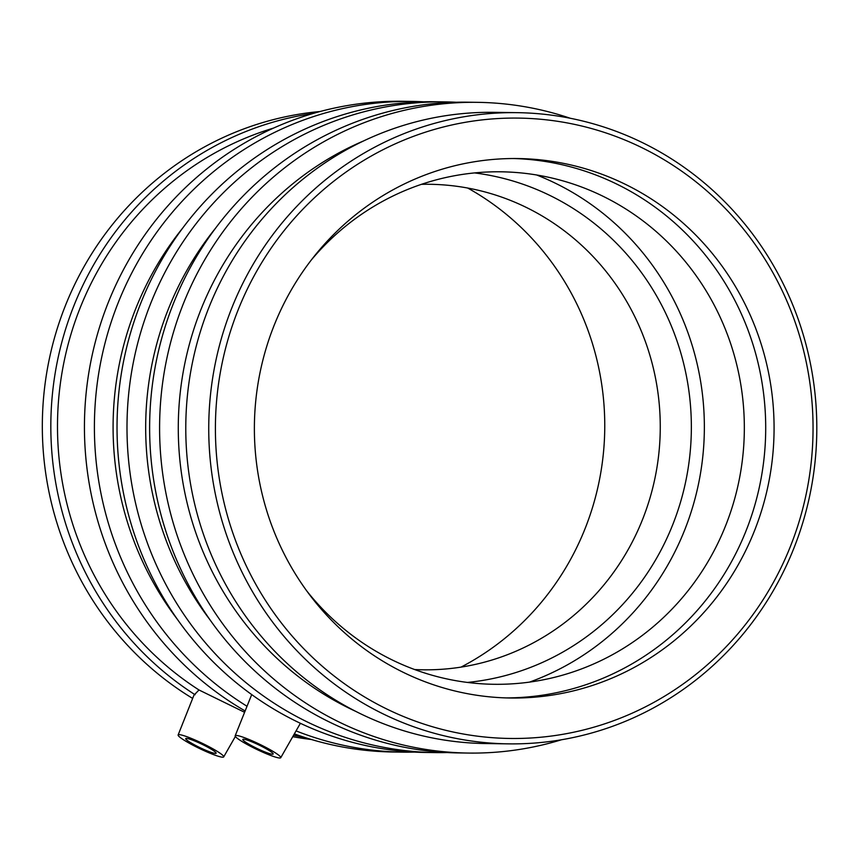 <?xml version="1.0" encoding="UTF-8"?>
<svg xmlns="http://www.w3.org/2000/svg" width="859" height="859" viewBox="0 0 859 859"><rect width="100%" height="100%" fill="white"/><g stroke="black" fill="none" stroke-linecap="round" stroke-linejoin="round"><path stroke-width="1.29" d="M196.4 745.859A16.858 1.965 25.7 0 1 185.727 738.611A16.858 1.965 25.7 0 1 201.779 744.152A16.858 1.965 25.7 0 1 216.114 753.236A16.858 1.965 25.7 0 1 196.4 745.859M253.437 746.654A16.858 1.965 25.7 0 1 242.775 739.406A16.858 1.965 25.7 0 1 258.817 744.946A16.858 1.965 25.7 0 1 273.162 754.03A16.858 1.965 25.7 0 1 253.437 746.654M207.717 746.02A25.287 2.953 25.7 0 1 223.694 756.908A25.287 2.953 25.7 0 1 222.717 757.209A25.287 2.953 25.7 0 1 196.947 747.255A25.287 2.953 25.7 0 1 178.124 734.982A25.287 2.953 25.7 0 1 207.717 746.02M264.755 746.815A25.287 2.953 25.7 0 1 280.743 757.713A25.287 2.953 25.7 0 1 272.432 756.092A25.287 2.953 25.7 0 1 247.714 744.785A25.287 2.953 25.7 0 1 235.173 735.776A25.287 2.953 25.7 0 1 264.755 746.815M178.124 734.982L193.93 695.21L198.998 689.981L244.514 712.251M235.173 735.776L251.708 694.587M273.602 128.066A310.217 298.825 90.8 0 0 60.291 384.027A310.217 298.825 90.8 0 0 198.998 689.981M182.913 227.807A310.217 298.825 90.8 0 0 177.426 619.403M506.262 697.916A269.758 259.847 90.8 0 0 758.808 489.641A269.758 259.847 90.8 0 0 622.045 186.747A269.758 259.847 90.8 0 0 513.822 158.528M306.856 591.056A256.272 246.855 90.8 0 0 387.119 657.393A256.272 246.855 90.8 0 0 718.296 542.383A256.272 246.855 90.8 0 0 607.871 198.708A256.272 246.855 90.8 0 0 311.495 259.762M529.563 682.1A269.758 259.847 90.8 0 0 703.811 444.554A269.758 259.847 90.8 0 0 560.691 185.888A269.758 259.847 90.8 0 0 536.66 174.989M467.436 682.433A256.272 246.855 90.8 0 0 687.136 474.243A256.272 246.855 90.8 0 0 554.882 197.957A256.272 246.855 90.8 0 0 474.565 172.917M414.629 669.537A242.775 233.863 90.8 0 0 652.582 488.503A242.775 233.863 90.8 0 0 530.969 209.779A242.775 233.863 90.8 0 0 421.425 184.331M461.004 667.121A269.758 259.847 90.8 0 0 604.736 429.543A269.758 259.847 90.8 0 0 467.715 188.046M320.171 111.509A315.629 304.032 90.8 0 0 49.779 356.796A315.629 304.032 90.8 0 0 192.652 698.421M292.758 736.668A315.629 304.032 90.8 0 0 311.377 739.502M313.256 113.442A315.629 304.032 90.8 0 0 57.381 361.188A315.629 304.032 90.8 0 0 195.09 694.748M293.563 735.261A315.629 304.032 90.8 0 0 304.526 737.376M423.712 101.802A325.389 313.438 90.8 0 0 412.395 101.426L402.431 101.287A325.389 313.438 90.8 0 0 95.124 342.73A325.389 313.438 90.8 0 0 245.051 710.908M294.347 733.887A325.389 313.438 90.8 0 0 393.325 752.012L403.29 752.151A325.389 313.438 90.8 0 0 414.607 752.097M412.395 101.426A325.389 313.438 90.8 0 0 106.333 338.188A325.389 313.438 90.8 0 0 246.92 706.205M296.054 730.902A325.389 313.438 90.8 0 0 403.29 752.151M456.301 102.253A325.389 313.438 90.8 0 0 444.983 101.888L435.03 101.749A325.389 313.438 90.8 0 0 117.06 422.725A325.389 313.438 90.8 0 0 425.924 752.473L435.878 752.602A325.389 313.438 90.8 0 0 447.195 752.548M444.983 101.888A325.389 313.438 90.8 0 0 127.025 422.864A325.389 313.438 90.8 0 0 435.878 752.602M215.502 228.258A310.217 298.825 90.8 0 0 210.025 619.865M570.279 118.263A325.389 313.438 90.8 0 0 477.583 102.339L467.618 102.2A325.389 313.438 90.8 0 0 149.659 423.176A325.389 313.438 90.8 0 0 458.513 752.924L468.477 753.064A325.389 313.438 90.8 0 0 561.582 739.739M477.583 102.339A325.389 313.438 90.8 0 0 159.624 423.315A325.389 313.438 90.8 0 0 468.477 753.064M363.958 140.769A310.217 298.825 90.8 0 0 178.307 423.573A310.217 298.825 90.8 0 0 355.97 711.477M517.193 112.658L494.236 112.336A315.629 304.032 90.8 0 0 185.812 423.68A315.629 304.032 90.8 0 0 485.41 743.54L508.356 743.862A315.629 304.032 90.8 0 0 808.169 502.665A315.629 304.032 90.8 0 0 648.717 145.794A315.629 304.032 90.8 0 0 517.193 112.658A315.629 304.032 90.8 0 0 208.769 424.002A315.629 304.032 90.8 0 0 508.356 743.862M647.836 150.658A310.217 298.825 90.8 0 0 215.942 447.228A310.217 298.825 90.8 0 0 678.9 686.964A310.217 298.825 90.8 0 0 647.836 150.658M630.409 186.865A269.758 259.847 90.8 0 0 517.998 158.55A269.758 259.847 90.8 0 0 261.77 364.688A269.758 259.847 90.8 0 0 398.039 669.698A269.758 259.847 90.8 0 0 510.45 698.013A269.758 259.847 90.8 0 0 766.69 491.874A269.758 259.847 90.8 0 0 630.409 186.865M223.694 756.908L235.366 736.474M280.743 757.713L300.392 723.299"/></g></svg>
